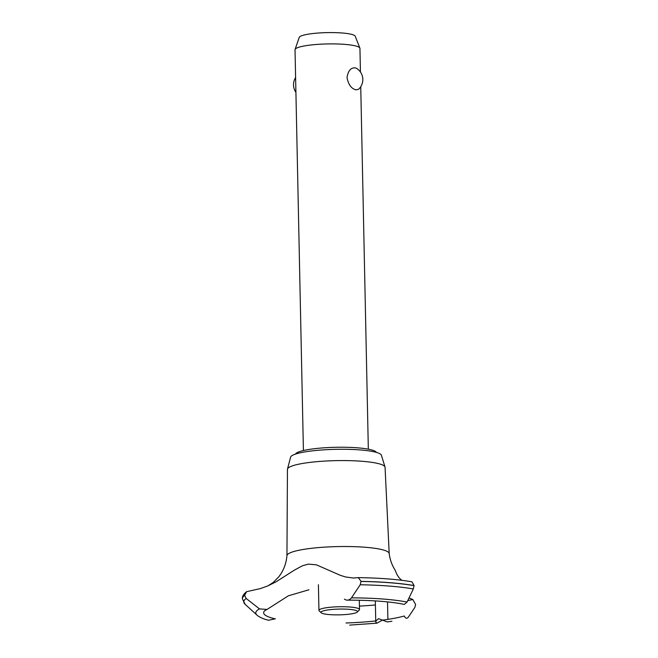 <?xml version="1.0" encoding="UTF-8"?>
<svg xmlns="http://www.w3.org/2000/svg" width="658" height="658" viewBox="0 0 658 658"><rect width="100%" height="100%" fill="white"/><g stroke="black" fill="none" stroke-linecap="round" stroke-linejoin="round"><path stroke-width="0.99" d="M295.475 454.094A40.582 6.415 -1.2 0 1 326.064 447.687A40.582 6.415 -1.2 0 1 370.289 449.587A40.582 6.415 -1.2 0 1 376.409 452.4M355.871 89.842C351.347 88.624 348.386 84.545 347.013 77.603C348.098 70.702 350.903 67.47 355.41 67.897L356.587 68.383A13.193 13.193 0 0 1 358.544 89.315L355.871 89.842M360.436 72.018L359.942 48.388A32.464 5.132 178.8 0 0 359.877 48.092A32.464 5.132 178.8 0 0 354.95 45.772A32.464 5.132 178.8 0 0 319.344 44.267A32.464 5.132 178.8 0 0 295.072 49.449A32.464 5.132 178.8 0 0 295.023 49.745L303.412 450.541M295.072 49.449L299.242 37.374A28.039 4.433 -1.2 0 1 320.199 32.9A28.039 4.433 -1.2 0 1 350.944 34.2A28.039 4.433 -1.2 0 1 355.205 36.206L359.877 48.092M286.946 555.656L287.456 469.351A48.815 7.723 -1.2 0 1 287.497 469.031L290.606 457.145A45.451 7.189 -1.2 0 1 324.328 449.809A45.451 7.189 -1.2 0 1 374.476 451.898A45.451 7.189 -1.2 0 1 381.401 455.246L385.012 466.991A48.815 7.723 -1.2 0 1 385.062 467.303L389.191 553.518M287.497 469.031A48.815 7.723 -1.2 0 1 323.711 461.151A48.815 7.723 -1.2 0 1 377.569 463.405A48.815 7.723 -1.2 0 1 385.012 466.991M286.946 555.706A51.135 8.085 -1.2 0 1 286.954 555.615A51.135 8.085 -1.2 0 1 310.831 548.377A51.135 8.085 -1.2 0 1 381.336 549.479A51.135 8.085 -1.2 0 1 389.182 553.477C389.939 559.473 391.855 564.918 394.932 569.812L397.095 574.763L399.274 578.012L401.758 580.298M408.939 597.925L412.805 599.512A92.12 14.566 -1.2 0 1 407.713 600.606M308.947 589.782L288.369 595.803L267.033 609.44L259.499 608.897L246.15 598.459L244.628 595.35L246.602 591.674L260.535 588.556L267.781 585.924L276.006 581.853L294.587 570.017L302.417 565.773L308.413 564.128L316.375 564.819L340.268 575.298L345.491 576.951L353.387 578.037L358.322 577.634L361.077 581.376L360.197 584.773L351.479 597.859C349.25 600.409 346.906 600.836 344.438 599.142M259.499 608.897A83.508 13.209 -1.2 0 0 256.949 615.074L256.949 615.074C259.367 617.22 263.225 618.948 268.53 620.264L275.357 618.783M382.775 619.935L376.927 623.175L375.767 622.081L375.948 620.922L378.564 618.676L387.249 621.933L391.921 621.242M412.805 599.512L415.617 604.505L414.844 607.457L408.305 617.188C406.874 618.915 405.509 618.504 404.209 615.954M375.414 604.965A92.12 14.566 -1.2 0 1 359.441 606.117M347.309 600.154C371.762 600.154 390.762 601.577 404.325 604.414L407.063 602.078L413.323 588.959L414.063 585.562L411.998 581.837C397.868 579.353 379.97 577.954 358.322 577.634M321.26 612.804L319.212 610.895A20.291 3.208 -1.2 0 1 318.941 610.385A20.291 3.208 -1.2 0 1 333.573 606.989A20.291 3.208 -1.2 0 1 356.397 607.902A20.291 3.208 -1.2 0 1 359.515 609.538A20.291 3.208 -1.2 0 1 359.268 610.056L357.302 612.047A18.259 2.887 178.8 0 0 354.72 610.106A18.259 2.887 178.8 0 0 332.784 609.398A18.259 2.887 178.8 0 0 321.26 612.804A18.259 2.887 178.8 0 0 323.818 613.815A18.259 2.887 178.8 0 0 342.933 614.72A18.259 2.887 178.8 0 0 357.302 612.047M275.233 618.882A75.621 11.959 -1.2 0 1 264.68 610.764A75.621 11.959 -1.2 0 1 264.697 610.747L267.033 609.44M375.948 620.922A75.621 11.959 -1.2 0 1 346.018 622.994M404.226 616.003A75.621 11.959 -1.2 0 1 382.989 620.075M242.383 598.764A96.586 15.274 -1.2 0 1 242.383 598.722A96.586 15.274 -1.2 0 1 242.383 598.698A96.586 15.274 -1.2 0 1 244.628 595.35M256.949 615.074L245.146 604.34L242.383 598.821A96.586 15.274 -1.2 0 1 242.383 598.805A96.586 15.274 -1.2 0 1 244.628 595.432M245.146 604.34A95.237 15.06 -1.2 0 1 246.15 598.459M351.479 597.859A83.508 13.209 -1.2 0 1 407.063 602.078M360.197 584.773A95.237 15.06 -1.2 0 1 413.323 588.959M361.086 581.45A96.586 15.274 -1.2 0 1 414.063 585.645M361.077 581.376A96.586 15.274 -1.2 0 1 414.063 585.562M295.606 77.628A13.193 13.193 0 0 0 295.911 92.317M368.332 449.184L360.74 86.7M387.521 601.889L387.891 619.384M375.323 600.902L375.743 620.946M376.927 623.175L349.669 625.1M242.383 598.698C242.152 596.452 243.559 594.108 246.602 591.674M359.317 600.252L359.515 609.538M318.406 584.74L318.941 610.385M267.781 585.924L273.218 582.47L278.753 576.836C283.442 570.914 286.181 563.84 286.954 555.615"/></g></svg>
